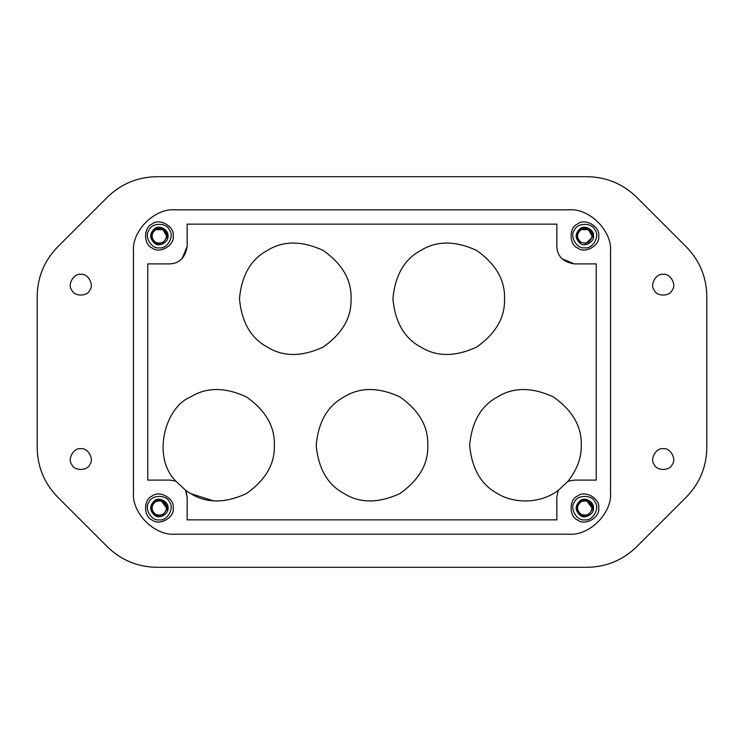 <?xml version="1.0" encoding="UTF-8"?>
<svg xmlns="http://www.w3.org/2000/svg" width="744" height="744" viewBox="0 0 744 744"><rect width="100%" height="100%" fill="white"/><g stroke="black" fill="none" stroke-linecap="round" stroke-linejoin="round"><path stroke-width="1.12" d="M663.202 274.35C670.186 273.094 676.845 284.627 672.269 290.048C669.86 296.717 656.552 296.717 654.143 290.048C649.568 284.627 656.227 273.094 663.202 274.35M592.057 508.013C590.736 501.856 587.072 499.736 581.073 501.67C576.405 505.901 576.405 510.124 581.073 514.355C587.072 516.289 590.736 514.169 592.057 508.013L586.858 501M593.452 508.013L589.099 500.461L580.376 500.461L576.023 508.013L580.376 515.564L587.258 516.355L593.452 508.013C594.503 513.834 584.896 519.377 580.376 515.564C574.814 510.533 574.814 505.492 580.376 500.461C584.896 496.648 594.503 502.191 593.452 508.013M584.738 519.87C592.652 521.293 600.194 508.226 595.005 502.088C592.28 494.518 577.195 494.518 574.47 502.079C569.281 508.226 576.823 521.293 584.738 519.87M598.688 508.013C600.361 517.322 584.989 526.203 577.763 520.093C568.862 516.885 568.862 499.14 577.763 495.932C584.989 489.822 600.361 498.703 598.688 508.013M504.525 298.762C505.139 317.381 495.839 333.489 476.625 347.085C455.244 356.925 436.644 356.925 420.825 347.085C404.392 338.306 395.092 322.199 392.925 298.762C395.092 275.327 404.392 259.219 420.825 250.44C436.644 240.6 455.244 240.6 476.625 250.44C495.839 264.036 505.139 280.144 504.525 298.762M351.075 298.762C351.689 317.381 342.389 333.489 323.175 347.085C301.794 356.925 283.194 356.925 267.375 347.085C250.942 338.306 241.642 322.199 239.475 298.762C241.642 275.327 250.942 259.219 267.375 250.44C283.194 240.6 301.794 240.6 323.175 250.44C342.389 264.036 351.689 280.144 351.075 298.762M427.8 445.238C428.414 463.856 419.114 479.964 399.9 493.56C378.519 503.4 359.919 503.4 344.1 493.56C327.667 484.781 318.367 468.673 316.2 445.238C318.367 421.802 327.667 405.694 344.1 396.915C359.919 387.075 378.519 387.075 399.9 396.915C419.114 410.511 428.414 426.619 427.8 445.238M175.398 481.061L169.725 480.113L147.758 480.113L147.758 263.887L169.725 263.887C179.537 263.46 185.349 257.647 187.163 246.45L187.163 224.13L556.837 224.13L556.837 246.45C557.265 256.262 563.078 262.074 574.275 263.887L561.832 258.661M574.275 263.887L596.251 263.887L596.251 480.113L574.275 480.113L568.072 481.256L558.446 490.24C539.112 504.981 512.123 502.925 497.55 493.56C481.117 484.781 471.817 468.673 469.65 445.238C471.817 421.802 481.117 405.694 497.55 396.915C513.369 387.075 531.969 387.075 553.35 396.915C572.564 410.511 581.864 426.619 581.25 445.238C581.659 457.216 577.27 469.222 568.072 481.256M558.214 490.761L556.847 496.973M556.837 497.55L556.837 519.87L187.163 519.87L187.163 497.55L185.554 490.24L186.818 494.109M274.35 445.238C274.964 463.856 265.664 479.964 246.45 493.56C225.069 503.4 206.469 503.4 190.65 493.56L185.554 490.24L175.928 481.256C151.553 457.095 164.935 407.098 190.65 396.915C206.469 387.075 225.069 387.075 246.45 396.915C265.664 410.511 274.964 426.619 274.35 445.238M169.725 480.113L170.302 480.122M187.163 246.45L181.936 258.893M190.65 493.56L213.091 500.768M592.057 235.988C590.736 229.831 587.072 227.71 581.073 229.645C576.405 233.876 576.405 238.099 581.073 242.33C587.072 244.264 590.736 242.144 592.057 235.988L588.402 229.645L581.073 229.645M584.71 244.702L593.452 235.988L589.099 228.436L580.376 228.436L576.023 235.988L580.376 243.539M593.452 235.988C594.503 241.809 584.896 247.352 580.376 243.539C574.814 238.508 574.814 233.467 580.376 228.436C584.896 224.623 594.503 230.166 593.452 235.988M584.738 247.845C592.652 249.268 600.194 236.201 595.005 230.063C592.28 222.493 577.195 222.493 574.47 230.063C569.281 236.201 576.823 249.268 584.738 247.845M598.688 235.988C600.361 245.297 584.989 254.178 577.763 248.068C568.862 244.86 568.862 227.115 577.763 223.907C584.989 217.797 600.361 226.678 598.688 235.988M166.582 235.988C165.261 229.831 161.597 227.71 155.598 229.645C150.93 233.876 150.93 238.099 155.598 242.33C161.597 244.264 165.261 242.144 166.582 235.988L162.927 229.645L155.598 229.645M167.977 235.988C169.028 241.809 159.421 247.352 154.901 243.539C149.339 238.508 149.339 233.467 154.901 228.436C159.421 224.623 169.028 230.166 167.977 235.988L163.624 228.436L154.901 228.436L150.548 235.988L154.901 243.539L161.783 244.33L167.986 235.988M159.263 247.845C167.177 249.268 174.719 236.201 169.53 230.063C166.805 222.493 151.72 222.493 148.995 230.063C143.806 236.201 151.348 249.268 159.263 247.845M173.213 235.988C174.887 245.297 159.514 254.178 152.287 248.068C143.387 244.86 143.387 227.115 152.287 223.907C159.514 217.797 174.887 226.678 173.213 235.988M166.582 508.013C165.261 501.856 161.597 499.736 155.598 501.67C150.93 505.901 150.93 510.124 155.598 514.355C161.597 516.289 165.261 514.169 166.582 508.013L161.383 501M167.977 508.013C169.028 513.834 159.421 519.377 154.901 515.564C149.339 510.533 149.339 505.492 154.901 500.461C159.421 496.648 169.028 502.191 167.977 508.013L163.624 500.461L154.901 500.461L150.548 508.013L154.901 515.564L161.783 516.355L167.986 508.013M159.263 519.87C167.177 521.293 174.719 508.226 169.53 502.088C166.805 494.518 151.72 494.518 148.995 502.079C143.806 508.226 151.348 521.293 159.263 519.87M173.213 508.013C174.887 517.322 159.514 526.203 152.287 520.093C143.387 516.885 143.387 499.14 152.287 495.932C159.514 489.822 174.887 498.703 173.213 508.013M568.695 209.836L175.305 209.836C154.603 207.957 131.586 230.975 133.455 251.677L133.455 492.323C131.586 513.025 154.603 536.043 175.305 534.173L568.695 534.173C589.397 536.043 612.414 513.025 610.545 492.323L610.545 251.677C612.414 230.975 589.397 207.957 568.695 209.836C589.397 207.957 612.414 230.975 610.545 251.677M175.305 209.836C154.603 207.957 131.586 230.975 133.455 251.677M133.455 492.323C131.586 513.025 154.603 536.043 175.305 534.173M568.695 534.173C589.397 536.043 612.414 513.025 610.545 492.323M80.798 274.35C87.773 273.094 94.432 284.627 89.857 290.048C87.448 296.717 74.14 296.717 71.731 290.048C67.155 284.627 73.814 273.094 80.798 274.35M80.798 448.725C87.773 447.469 94.432 459.002 89.857 464.423C87.448 471.092 74.14 471.092 71.731 464.414C67.155 459.002 73.814 447.469 80.798 448.725M663.211 448.725C670.186 447.469 676.845 459.002 672.269 464.423C669.86 471.092 656.552 471.092 654.143 464.423C649.568 459.002 656.227 447.469 663.211 448.725M107.443 197.132C121.188 183.815 137.631 177.007 156.77 176.7L587.23 176.7C606.369 177.007 622.812 183.815 636.557 197.132L686.368 246.943C699.686 260.688 706.493 277.131 706.8 296.27L706.8 447.73C706.493 466.869 699.686 483.312 686.368 497.057L636.557 546.868C622.812 560.186 606.369 566.993 587.23 567.3L156.77 567.3C137.631 566.993 121.188 560.186 107.443 546.868L57.632 497.057C44.315 483.312 37.507 466.869 37.2 447.73L37.2 296.27C37.507 277.131 44.315 260.688 57.632 246.943L107.443 197.132"/></g></svg>
